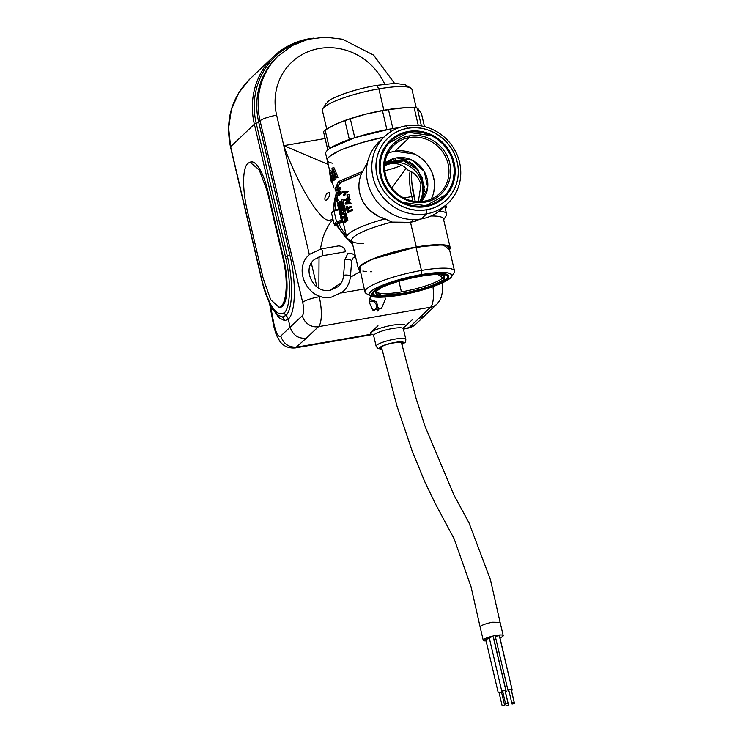 <?xml version="1.0" encoding="UTF-8"?>
<svg xmlns="http://www.w3.org/2000/svg" width="743" height="743" viewBox="0 0 743 743"><rect width="100%" height="100%" fill="white"/><g stroke="black" fill="none" stroke-linecap="round" stroke-linejoin="round"><path stroke-width="1.11" d="M329.901 148.349L354.708 137.706L390.344 129.013L399.028 127.675A52.651 9.761 166.8 0 0 390.344 129.013L390.948 131.585L390.344 129.013A52.651 9.761 166.8 0 0 325.694 153.727L327.245 160.312M361.005 142.87L383.945 137.149A52.651 9.761 166.8 0 0 327.254 160.358A52.651 9.761 166.8 0 0 332.91 163.237M327.208 159.968L327.561 158.677M329.195 156.727L337.981 151.358M344.538 148.507L352.656 145.526M325.703 153.764L325.648 153.29M326.103 151.878L327.226 150.485M424.494 126.616L421.402 113.428L424.494 126.616M420.584 112.091L419.823 110.958M417.241 108.088A51.267 9.51 166.8 0 0 414.139 107.735L418.3 125.493L414.139 107.735A51.267 9.51 -13.2 0 1 417.241 108.088L421.43 125.957L417.241 108.088L421.402 113.428M418.56 109.323L417.9 108.645M404.303 107.8A48.49 8.99 166.8 0 0 402.037 107.93M409.653 107.67L404.498 107.791M388.478 109.676A51.267 9.51 166.8 0 0 385.496 110.178A51.267 9.51 166.8 0 0 382.459 110.716L386.899 129.635L382.459 110.716A51.267 9.51 -13.2 0 1 385.496 110.178A51.267 9.51 -13.2 0 1 388.478 109.676L392.908 128.576L388.478 109.676L401.136 107.995L414.139 107.735M376.98 111.682L371.156 112.88M397.421 108.339L393.103 108.896M401.136 107.995A48.49 8.99 166.8 0 0 384.623 110.131A48.49 8.99 166.8 0 0 366.225 114.05L384.623 110.131L404.35 107.8M344.919 120.626L349.349 139.508L344.919 120.626A51.267 9.51 -13.2 0 1 350.325 118.796L354.755 137.696L350.325 118.796A51.267 9.51 166.8 0 0 344.919 120.626L334.861 124.657L325.137 130.109L329.483 148.637L325.137 130.109A51.267 9.51 166.8 0 0 323.511 131.65A51.267 9.51 -13.2 0 1 325.137 130.109M361.321 115.351L355.637 117.041M350.325 118.796L366.225 114.05A48.49 8.99 166.8 0 0 337.368 123.505M337.331 123.524A48.49 8.99 166.8 0 0 334.861 124.657M341.483 121.833L337.229 123.57M366.225 114.05L382.459 110.716M327.802 149.947L323.511 131.65L327.802 149.947M331.991 126.106L328.657 127.954M376.534 85.389A41.153 7.634 166.8 0 0 327.366 102.023C332.418 96.813 355.999 88.844 376.534 85.389L394.858 83.355L405.084 84.683L410.777 88.073A46.001 8.526 166.8 0 0 378.856 88.863L376.534 85.389L378.856 88.863L383.992 110.735L378.856 88.863A46.001 8.526 166.8 0 0 323.892 107.456A46.001 8.526 166.8 0 0 322.378 110.456L326.753 129.096M416.284 107.949L411.947 89.457A46.001 8.526 166.8 0 0 378.856 88.863A46.001 8.526 166.8 0 0 323.892 107.456M406.56 160.414L394.087 162.076A39.76 7.374 166.8 0 0 384.837 163.906L406.56 160.414M403.848 159.531A45.026 8.349 -13.2 0 0 395.434 160.804L395.49 158.315L395.434 160.804A45.026 8.349 -13.2 0 0 386.527 162.531L403.848 159.531L414.919 166.07L422.191 177.642L424.374 190.821L420.677 201.585L424.309 186.725L418.003 169.757M418.133 169.943L403.477 160.72A28.206 26.423 -133.5 0 1 418.133 169.933M414.835 199.802L411.836 182.499M411.631 178.19L411.678 174.391M418.346 201.622L420.975 184.617C418.708 177.206 414.25 172.311 407.582 169.924C403.495 164.992 397.737 162.921 390.298 163.729L391.44 162.643A26.321 24.658 -133.5 0 1 417.612 173.732A26.321 24.658 -133.5 0 1 419.628 201.622A26.321 24.658 -133.5 0 0 417.612 173.732A26.321 24.658 -133.5 0 0 391.44 162.643A3.111 0.929 -99.8 0 0 391.524 162.541L391.44 162.643A26.321 24.658 -133.5 0 0 384.744 164.853A26.321 24.658 -133.5 0 1 391.44 162.643L390.298 163.729L384.707 165.503M411.836 172.06A28.206 8.387 -99.8 0 0 414.009 196.57A3.111 0.576 -13.2 0 0 411.798 196.589A26.321 7.829 -99.8 0 1 410.117 171.076A26.321 7.829 -99.8 0 0 411.798 196.589L403.83 197.963L411.798 196.589A26.321 7.829 -99.8 0 0 412.987 201.084A26.321 7.829 -99.8 0 1 411.798 196.589A3.111 0.576 -13.2 0 1 414.009 196.57A28.206 8.387 -99.8 0 0 415.3 201.427M406.059 168.364L391.812 187.97L406.049 168.364M401.657 165.308A26.321 4.885 -13.2 0 1 384.846 170.723A26.321 4.885 166.8 0 0 401.657 165.308M404.759 222.974L410.507 222.333L416.294 246.992A47.106 8.74 166.8 0 0 358.451 269.105A47.106 8.74 166.8 0 0 359.965 270.684L359.993 266.04L371.909 259.326L416.294 246.992L443.051 244.781L449.524 249.685A47.106 8.74 166.8 0 0 450.174 247.595A47.106 8.74 166.8 0 0 416.294 246.992L410.507 222.333L415.876 221.042M421.002 218.99L410.507 222.333L391.942 222.101L396.613 222.761M363.494 243.425A47.106 8.74 -13.2 0 1 352.934 241.893A47.106 8.74 -13.2 0 1 391.942 222.101L385.097 218.869L391.942 222.101A47.106 8.74 166.8 0 0 351.736 240.481L358.451 269.105M447.797 246.397L445.781 245.654M442.326 245.116L438.11 244.958M431.033 245.283L408.409 248.71M396.957 251.375L378.651 256.976M371.379 259.855L367.153 261.852M363.336 264.062L361.154 265.743M359.658 267.675L364.971 292.045A46.001 8.526 166.8 0 0 366.15 293.429A46.001 8.526 -13.2 0 1 366.485 289.046A46.001 8.526 -13.2 0 1 421.448 270.452A46.001 8.526 -13.2 0 1 454.103 272.802A46.001 8.526 166.8 0 0 454.54 271.046A46.001 8.526 166.8 0 0 421.448 270.452L421.346 274.604C445.011 271 454.744 272.105 450.546 277.928L432.965 286.594M359.566 268.966L360.829 270.303M362.844 271.046L366.299 271.585M370.516 271.743L371.871 271.724M450.174 247.595L443.46 218.962A47.106 8.74 166.8 0 0 430.986 216.018A47.106 8.74 -13.2 0 1 443.014 220.764M410.507 222.333L413.405 219.584L410.507 222.333M327.264 160.404L327.208 159.754M328.155 157.804L329.976 156.058M333.626 153.634L337.489 151.591M343.675 148.851L363.615 142.117M373.859 139.405L383.945 137.149A52.651 9.761 166.8 0 0 327.254 160.358L329.678 170.695M338.009 177.308L333.978 167.714L338.009 177.308L336.681 177.54L332.66 167.946L333.978 167.714L332.66 167.946L336.681 177.54L338.009 177.308M335.037 179.407L334.638 179.75A52.651 9.761 166.8 0 1 335.037 179.407L333.737 179.63L335.037 179.407L334.694 176.463L335.279 176.007L333.384 176.685L335.056 175.469L333.384 176.685L334.694 176.463L334.87 177.93M334.155 180.205L332.855 180.438L329.595 170.704L330.904 170.481L332.92 176.593L330.904 170.481L329.595 170.704L332.855 180.438L334.155 180.205M332.836 182.016L332.595 180.753L332.836 182.016L331.508 182.249L330.979 179.342L331.703 178.283A54.035 10.021 166.8 0 0 330.979 179.342L331.991 179.165L330.979 179.342L331.508 182.249L332.836 182.016M351.922 241.289L348.068 238.986A51.267 9.51 -13.2 0 1 385.097 218.869C366.652 213.882 352.962 193.821 361.544 173.444L367.553 162.206M444.955 207.148L446.571 214.04A51.267 9.51 166.8 0 0 439.41 211.031A51.267 9.51 -13.2 0 1 446.088 215.999L443.645 219.77M370.683 210.919L376.134 214.727M381.716 217.55L385.097 218.869A51.267 9.51 166.8 0 0 346.758 237.454L342.402 218.888L339.179 202.3L340.424 206.108M338 200.108L335.251 188.406L341.743 181.691L361.544 173.444L339.597 183.001L336.56 189.939M338.436 200.656L338.046 200.099L338.436 200.656M347.12 217.327L343.647 217.402L346.758 215.786A51.267 9.51 166.8 0 0 344.947 217.17L343.647 217.402L347.12 217.327L347.325 218.21L346.015 218.442L345.801 217.56L347.12 217.327L344.947 217.17L346.758 215.786L345.439 216.009L345.291 215.349L346.6 215.117L346.758 215.786L346.6 215.117L345.291 215.349L345.439 216.009A52.651 9.761 166.8 0 0 343.647 217.402L345.801 217.56L346.015 218.442L347.325 218.21L346.396 219.984L347.12 217.327M347.687 219.761L347.845 220.42A51.267 9.51 166.8 0 0 345.644 222.166L344.343 222.398L346.535 220.652L346.377 219.984L347.687 219.761L347.845 220.42L346.535 220.652L347.845 220.42L345.644 222.166L344.343 222.398L344.102 221.405L345.634 218.191L343.331 218.089L345.634 218.191L344.102 221.405L344.343 222.398A52.651 9.761 166.8 0 1 346.535 220.652L346.377 219.984L347.687 219.761M345.356 209.823L345.514 210.483L344.204 210.706L344.046 210.046L345.356 209.823L345.514 210.483L344.975 211.383L345.514 210.483L344.204 210.706L343.665 211.616L344.046 210.046L345.356 209.823M344.975 211.383L345.486 213.594L344.176 213.817L343.665 211.616L344.975 211.383L343.665 211.616L344.176 213.817L346.238 213.575L344.176 213.817L346.238 213.575L346.396 214.235L345.077 214.467L344.928 213.798L345.077 214.467L346.396 214.235L345.486 213.594L344.975 211.383M343.805 205.114L342.235 205.282L343.805 205.114M344.343 205.774L342.82 205.635L344.13 205.402L342.82 205.635L344.529 206.285L344.343 205.774M344.529 206.285L345.151 208.932A51.267 9.51 166.8 0 0 342.95 210.687L341.641 210.91L341.018 208.254L341.26 205.913L342.82 205.635L341.956 205.356A52.651 9.761 166.8 0 0 341.26 205.913L341.641 210.91L343.833 209.164L343.034 205.997L343.22 206.517L344.529 206.285L343.22 206.517L343.833 209.164L345.151 208.932L343.833 209.164A52.651 9.761 166.8 0 0 341.641 210.91L345.151 208.932L344.529 206.285M342.978 199.653L343.907 203.638A51.267 9.51 166.8 0 0 341.706 205.384L340.405 205.607L342.597 203.861L341.659 199.886L342.978 199.653L343.907 203.638L342.597 203.861L343.907 203.638L341.706 205.384L340.405 205.607L339.467 201.632L340.48 201.279L339.7 201.418L340.48 204.734L339.7 201.418A52.651 9.761 166.8 0 0 339.467 201.632L340.405 205.607A52.651 9.761 166.8 0 1 342.597 203.861L341.659 199.886L342.978 199.653M341.371 192.808L341.529 193.468A51.267 9.51 166.8 0 0 339.319 195.223L338.019 195.446L340.21 193.7L340.053 193.041L341.371 192.808L341.529 193.468L340.21 193.7L341.529 193.468L339.319 195.223L338.019 195.446L337.861 194.787L341.371 192.808M341.009 191.267L341.158 191.926A51.267 9.51 166.8 0 0 338.957 193.672L337.656 193.895L339.848 192.149L339.69 191.49L341.009 191.267L341.158 191.926L337.656 193.895L338.585 188.666A52.651 9.761 166.8 0 0 336.774 190.143L338.585 188.666L337.656 193.895A52.651 9.761 166.8 0 1 339.848 192.149L339.69 191.49L341.009 191.267M338.223 189.781A51.267 9.51 166.8 0 0 338.074 189.92L336.774 190.143L336.616 189.484L340.127 187.505L340.359 188.499L339.04 188.731L338.808 187.738L340.127 187.505L340.359 188.499L339.291 191.778L340.359 188.499L339.04 188.731L337.731 193.022L339.69 191.49A52.651 9.761 166.8 0 0 337.731 193.022L338.808 187.738A52.651 9.761 166.8 0 0 336.616 189.484L336.774 190.143L338.223 189.781M352.451 209.582L352.609 210.241A51.267 9.51 166.8 0 0 348.708 212.284L347.362 212.517L351.198 210.483L351.049 209.823L352.451 209.582L352.609 210.241L348.708 212.284L347.362 212.517L347.213 211.857L352.451 209.582M347.724 206.331L348.04 207.65L347.724 206.331L346.377 206.563L347.724 206.331M351.671 206.266L351.829 206.925A51.267 9.51 166.8 0 0 348.3 208.764L348.708 210.529A51.267 9.51 166.8 0 0 348.346 210.743L347 210.975L346.377 206.563A52.651 9.761 166.8 0 0 346.015 206.777L347 210.975L346.953 208.997L350.427 207.176L350.269 206.508L351.671 206.266L351.829 206.925L346.953 208.997L348.3 208.764L348.708 210.529L347 210.975A52.651 9.761 166.8 0 1 347.362 210.761L346.953 208.997A52.651 9.761 166.8 0 1 350.427 207.176L350.269 206.508L351.671 206.266M350.018 199.198L350.167 199.858L348.764 200.108L348.606 199.44L350.018 199.198L350.167 199.858L347.798 201.084L348.606 199.44L350.018 199.198M349.182 200.842L349.702 203.053L348.309 203.294L347.798 201.084L349.182 200.842L347.798 201.084L348.309 203.294L350.891 202.95L348.309 203.294L350.891 202.95L351.049 203.619L349.647 203.861L349.489 203.201L349.647 203.861L351.049 203.619L350.891 202.95L349.702 203.053L349.182 200.842M348.876 194.341L349.804 198.316A51.267 9.51 166.8 0 0 345.913 200.359L349.804 198.316L345.913 200.359L344.566 200.591L344.408 199.923L347.705 198.167L346.925 194.852L347.473 194.582L348.876 194.341L349.804 198.316L348.402 198.557L347.473 194.582L348.876 194.341M345.978 192.093L342.439 191.527L345.978 192.093M348.096 191.025L348.253 191.685L346.851 191.926L346.693 191.267L348.096 191.025L348.253 191.685L346.136 192.753L348.253 191.685L346.851 191.926A52.651 9.761 166.8 0 0 344.761 192.985L346.851 191.926L346.693 191.267L348.096 191.025M344.771 195.493L346.136 192.753L344.761 192.985L346.136 192.753L344.771 195.493L343.424 195.725L344.761 192.985L343.424 195.725L344.362 192.827L342.597 192.196L342.439 191.527L344.613 192.326L346.693 191.267A52.651 9.761 166.8 0 0 344.613 192.326L342.439 191.527L342.597 192.196L344.362 192.827L343.424 195.725L344.771 195.493M444.908 206.944L446.357 207.111L445.113 207.799L446.367 207.529A52.651 9.761 166.8 0 0 446.357 207.111L444.908 206.944M444.658 206.117L446.274 206.712L444.658 206.117M336.338 223.615L334.081 224.005L331.592 213.408L334.081 224.005L336.505 221.702L342.662 219.993L336.505 221.702L334.025 211.096L331.592 213.408L334.025 211.096L338.91 209.74L334.025 211.096L336.505 221.702L334.081 224.005L336.338 223.615M335.464 189.289L334.935 188.973L338.539 181.533L362.64 171.364L361.544 173.444M386.527 162.531L384.855 163.674M396.465 157.878A26.321 24.658 46.5 0 0 384.893 163.386L396.465 157.878A26.321 24.658 46.5 0 1 424.337 171.605A26.321 24.658 46.5 0 1 421.105 201.557L427.689 187.44L424.337 171.605L412.365 160.265L396.465 157.878M414.148 165.308L409.161 161.649M404.898 159.829L403.839 159.531M432.389 196.589L431.274 199.068A33.249 31.141 46.5 0 0 427.466 164.565A33.249 31.141 46.5 0 0 394.914 151.247L414.52 154.042M419.303 156.792L423.947 160.59M427.318 164.37L430.847 169.971M432.807 174.642L434.237 180.781M434.525 185.722L433.782 192.019M409.356 137.548A33.249 31.141 46.5 0 0 393.929 145.238A33.249 31.141 46.5 0 0 385.533 174.781A33.249 31.141 46.5 0 0 424.281 201.177L424.94 202.161L424.281 201.177A33.249 31.141 46.5 0 0 448.094 163.943A33.249 31.141 46.5 0 0 409.356 137.548L409.393 135.885A34.633 32.441 46.5 0 0 384.586 174.67C388.292 192.456 407.638 205.635 424.94 202.161A34.633 32.441 46.5 0 0 449.756 163.376C446.051 145.6 426.705 132.412 409.393 135.885L409.356 137.548A33.249 31.141 46.5 0 0 385.533 174.781A33.249 31.141 46.5 0 0 424.281 201.177A33.249 31.141 46.5 0 0 439.698 193.486A33.249 31.141 46.5 0 0 448.094 163.943A33.249 31.141 46.5 0 0 409.356 137.548L394.914 151.247L409.356 137.548M394.914 151.247A33.249 31.141 46.5 0 0 387.911 153.355M389.146 142.916L408.576 132.375L431.172 135.588M436.68 138.765L442.057 143.176M445.939 147.532L449.989 153.95M452.227 159.327L453.88 166.423M454.214 172.107L453.369 179.332M451.763 184.598L448.828 190.384M445.196 195.13L425.767 205.681L403.17 202.458M397.654 199.291L392.276 194.88M388.403 190.524L384.354 184.097M382.106 178.729L380.453 171.633M380.119 165.949L380.973 158.723M382.58 153.457L385.506 147.671M409.393 135.885C391.877 138.449 379.979 157.042 384.586 174.67C388.292 192.456 407.638 205.635 424.94 202.161C442.456 199.607 454.354 181.013 449.756 163.376C446.051 145.6 426.705 132.412 409.393 135.885M411.845 206.331L425.98 206.6L426.083 205.941A38.794 36.333 -133.5 0 1 380.89 175.153A38.794 36.333 -133.5 0 1 408.678 131.715L408.576 132.375A38.311 35.887 46.5 0 0 381.122 175.274A38.311 35.887 46.5 0 0 425.767 205.681A38.311 35.887 46.5 0 0 453.211 162.782A38.311 35.887 46.5 0 0 408.576 132.375L408.678 131.715A38.794 36.333 46.5 0 0 380.89 175.153A38.794 36.333 46.5 0 0 426.083 205.941A38.794 36.333 46.5 0 0 453.871 162.503A38.794 36.333 46.5 0 0 408.678 131.715L408.678 131.715A38.794 36.333 -133.5 0 1 453.871 162.503A38.794 36.333 -133.5 0 1 426.083 205.941L425.98 206.6A39.277 36.779 -133.5 0 1 380.221 175.432A39.277 36.779 -133.5 0 1 408.353 131.455L395.452 136.396M407.628 128.335C428.878 124.072 452.636 140.251 457.186 162.095C462.833 183.744 448.224 206.573 426.714 209.721C405.464 213.984 381.707 197.796 377.156 175.961C371.5 154.312 386.109 131.483 407.628 128.335L405.966 125.855A46.001 43.085 -133.5 0 1 459.564 162.364A46.001 43.085 -133.5 0 1 426.612 213.863A46.001 43.085 -133.5 0 1 373.014 177.363A46.001 43.085 -133.5 0 1 405.966 125.855L407.628 128.335A42.537 39.834 -133.5 0 1 457.186 162.095A42.537 39.834 -133.5 0 1 426.714 209.721L426.612 213.863A46.001 43.085 46.5 0 0 447.945 203.238A46.001 43.085 46.5 0 0 459.564 162.364A46.001 43.085 46.5 0 0 405.966 125.855A46.001 43.085 46.5 0 0 384.633 136.489A46.001 43.085 46.5 0 0 373.014 177.363A46.001 43.085 46.5 0 0 426.612 213.863L426.714 209.721A42.537 39.834 -133.5 0 1 377.156 175.961A42.537 39.834 -133.5 0 1 407.628 128.335M422.498 131.715L408.353 131.455A39.277 36.779 -133.5 0 1 454.112 162.624A39.277 36.779 -133.5 0 1 425.98 206.6L438.881 201.65M445.159 196.57L448.837 192.093M451.503 187.542L453.685 181.896M455.106 173.388L454.475 164.314M451.902 155.919L448.995 150.355M445.187 145.182L441.388 141.319M435.844 137.139L430.383 134.232M389.183 141.476L380.657 156.151M379.236 164.658L379.868 173.741M382.431 182.137L391.143 195.019L403.951 203.814M384.605 136.517L379.274 141.569A46.001 43.085 46.5 0 0 372.169 194.267A46.001 43.085 46.5 0 0 421.253 218.953L426.612 213.863L421.253 218.953A46.001 43.085 46.5 0 0 442.587 208.319L447.918 203.257M382.069 139.155A46.001 43.085 46.5 0 0 371.268 192.521A46.001 43.085 46.5 0 0 421.253 218.953A46.001 43.085 46.5 0 0 445.15 205.653M376.497 291.442A34.633 6.427 166.8 0 0 401.415 291.888L398.935 281.309L401.415 291.888A34.633 6.427 166.8 0 0 442.8 277.891A34.633 6.427 166.8 0 0 443.692 275.114M376.497 290.875A34.633 6.427 166.8 0 0 401.415 291.888A34.633 6.427 166.8 0 0 442.8 277.891A34.633 6.427 166.8 0 0 443.942 275.625M381.363 287.643L375.8 291.711L381.178 295.25L401.369 293.55A36.026 6.678 166.8 0 0 444.416 278.987L444.685 275.551L437.887 274.381L444.416 278.987C436.847 284.615 422.498 289.464 401.369 293.55C381.335 296.596 373.088 295.658 376.645 290.736A36.026 6.678 166.8 0 1 381.373 287.634M419.024 275.179L419.693 276.173L419.024 275.179M423.668 288.711L400.793 294.098A38.311 7.105 166.8 0 0 447.695 275.764L447.862 276.535M447.332 277.761L445.438 279.554M443.014 281.114L438.76 283.25M434.757 284.931L429.287 286.928M373.822 294.488L373.2 293.234A38.311 7.105 166.8 0 0 400.793 294.098L400.858 295.008L400.793 294.098L381.623 296.011M378.094 295.807L375.28 295.231M400.858 295.008A38.794 7.198 166.8 0 0 448.085 276.09A38.794 7.198 166.8 0 0 420.584 276.303A38.794 7.198 166.8 0 0 372.995 293.699A38.794 7.198 166.8 0 0 400.858 295.008A38.794 7.198 -13.2 0 1 373.357 295.222A38.794 7.198 -13.2 0 1 420.584 276.303L420.519 275.384L420.584 276.303A38.794 7.198 -13.2 0 1 448.438 277.613A38.794 7.198 -13.2 0 1 400.858 295.008M373.357 295.222L372.707 294.544A39.277 7.281 -13.2 0 1 420.519 275.384L406.31 278.384M366.141 293.429L370.209 295.844A42.537 7.885 -13.2 0 0 391.217 296.392L372.531 296.68L370.516 291.795C375.744 286.408 400.115 278.161 421.346 274.604L421.448 270.452A46.001 8.526 166.8 0 0 366.485 289.046A46.001 8.526 166.8 0 0 364.971 292.045M433.345 273.703L420.519 275.384A39.277 7.281 -13.2 0 1 448.716 276.721L448.679 275.644M447.676 274.659L446.06 274.046M442.986 273.563L439.373 273.424M398.118 280.594L383.249 285.786M377.853 288.358L374.073 290.829M372.382 292.872L372.382 294.079M370.209 295.844A42.537 7.885 -13.2 0 1 370.516 291.795A42.537 7.885 -13.2 0 1 421.346 274.604A42.537 7.885 -13.2 0 1 451.54 276.767A42.537 7.885 -13.2 0 1 450.546 277.928A42.537 7.885 -13.2 0 1 432.955 286.594A24.937 7.421 80.2 0 1 430.578 307.231L318.487 326.651L306.292 338.214C298.194 338.799 292.816 335.139 290.151 327.217L288.247 319.091A5.545 5.192 46.5 0 0 285.888 315.645L284.067 312.822C276.257 317.001 268.827 305.902 261.777 279.517L230.627 146.705L254.366 124.192A4.161 0.771 -13.2 0 1 256.224 123.301L287.374 256.112A4.161 0.771 166.8 0 0 285.516 257.004L254.366 124.192A76.204 71.365 46.5 0 1 273.61 56.487A76.204 71.365 46.5 0 1 308.949 38.868M454.54 271.046L449.097 247.846A46.001 8.526 166.8 0 0 416.006 247.252L421.448 270.452L416.006 247.252A46.001 8.526 166.8 0 0 359.528 268.855M342.133 216.362L342.393 218.841L341.028 219.074C341.817 217.262 337.118 197.22 336.681 200.517L336.718 200.731M341.065 219.241L342.439 219.018M341.028 219.074L342.412 218.916M338.046 200.099L336.681 200.517M341.167 209.331L341.78 213.13M336.672 200.369L338.836 205.365L340.758 216.046M336.802 201.074L338.084 204.836L336.774 200.916C337.155 197.759 341.65 216.947 340.935 218.683L340.703 216.269M336.774 200.916L337.257 201.437M340.396 213.417L339.662 208.997M339.022 206.322L338.139 203.536M338.557 204.752L337.749 205.105L340.433 215.907L337.796 204.994M339.969 214.569L337.749 205.105M339.969 214.56L339.375 211.839M338.316 207.306L337.851 205.551M344.576 221.377L346.015 218.442L344.576 221.377L346.377 219.984A52.651 9.761 166.8 0 0 344.576 221.377M343.331 218.089L343.099 217.095L345.291 215.349A52.651 9.761 166.8 0 0 343.099 217.095L343.331 218.089M342.477 214.439L342.263 213.557L344.046 210.046L342.263 213.557L342.477 214.439L345.077 214.467L342.477 214.439M343.489 211.876L343.953 213.863L343.489 211.876L342.523 213.863L343.953 213.863L342.523 213.863L343.489 211.876M343.87 213.52L342.523 213.863L343.87 213.52M341.195 207.566L341.724 210.028L341.251 208.04L342.56 207.817L342.857 209.099L342.718 206.35L342.56 207.817L341.195 207.566M341.269 206.833L342.569 206.61L341.269 206.833M342.114 206.015A52.651 9.761 166.8 0 0 341.418 206.573L342.718 206.35L341.418 206.573L342.114 206.015M342.727 206.34L343.35 208.737L342.727 206.34A51.267 9.51 166.8 0 0 342.718 206.35L343.424 205.792M343.35 208.737A52.651 9.761 166.8 0 0 341.724 210.028L343.35 208.737M342.105 203.433L341.659 199.886A52.651 9.761 166.8 0 0 341.334 200.118L342.105 203.433A52.651 9.761 166.8 0 0 341.306 204.037L340.628 201.167L341.539 201.009L340.628 201.167L341.306 204.037L342.105 203.433M340.48 204.734L341.028 204.26L340.628 201.167A52.651 9.761 166.8 0 0 340.35 201.381L341.028 204.26A52.651 9.761 166.8 0 0 340.48 204.734M337.861 194.787L338.019 195.446A52.651 9.761 166.8 0 1 340.21 193.7L340.053 193.041A52.651 9.761 166.8 0 0 337.861 194.787M347.213 211.857L347.362 212.517A52.651 9.761 166.8 0 1 351.198 210.483L351.049 209.823A52.651 9.761 166.8 0 0 347.213 211.857M346.795 208.337L350.269 206.508A52.651 9.761 166.8 0 0 346.795 208.337M345.393 204.121L345.189 203.238L348.606 199.44L345.189 203.238L345.393 204.121L349.647 203.861L345.393 204.121M347.473 201.372L347.947 203.359L347.473 201.372L345.579 203.517L347.947 203.359L345.579 203.517L347.473 201.372M347.715 202.365L345.579 203.517L347.715 202.365M347.91 203.22L346.925 203.285L347.91 203.22M347.473 194.582L348.402 198.557A52.651 9.761 166.8 0 0 344.566 200.591L344.408 199.923A52.651 9.761 166.8 0 1 347.705 198.167L346.925 194.852A52.651 9.761 166.8 0 1 347.473 194.582M445.001 207.343L444.295 206.517M444.964 206.062L446.199 206.396L444.964 206.062M445.856 205.217L446.041 205.876L445.856 205.217M332 168.429L332.66 167.946A54.035 10.021 166.8 0 0 332 168.429L333.737 179.63A54.035 10.021 166.8 0 0 333.338 179.982L332 168.429M337.396 177.688L336.077 177.921L336.681 177.54A54.035 10.021 166.8 0 0 336.077 177.921L335.056 175.469L336.077 177.921L337.396 177.688M334.638 179.75L333.338 179.982L334.638 179.75M333.254 175.719L334.749 174.624L332.53 169.088L333.254 175.719L334.749 174.624L332.53 169.088L333.254 175.719M334.48 174.809L334.35 173.63L334.48 174.809M329.298 171.131L329.595 170.704A54.035 10.021 166.8 0 0 329.298 171.131L331.508 182.249A54.035 10.021 166.8 0 0 331.397 182.546L329.298 171.131M332.539 180.772L333.839 180.54L332.855 180.438A54.035 10.021 166.8 0 0 332.539 180.772L332.121 179.527M332.725 182.323L331.397 182.546L332.725 182.323M330.793 178.385L331.452 177.428L329.651 171.828L330.793 178.385L331.452 177.428L329.651 171.828L330.793 178.385M347.724 253.474L347.826 253.372C351.114 252.88 353.659 253.92 355.433 256.493L354.309 257.18M283.139 258.861L267.341 191.527L259.168 169.757L249.927 162.253L247.781 163.386C245.106 166.07 243.713 171.986 243.611 181.116C243.62 190.254 244.837 200.071 247.261 210.566L263.059 277.901L270.656 299.698L279.201 307.398L281.3 306.274C284.03 303.506 285.646 297.562 286.129 288.433C286.51 279.154 285.516 269.291 283.139 258.861L283.696 258.759A39.62 11.786 80.2 0 1 282.507 306.2A39.62 11.786 80.2 0 1 280.38 307.333A39.62 11.786 80.2 0 1 279.387 307.361M514.462 703.584L512.076 704.067L514.462 703.584M514.147 702.414L511.76 702.897L514.147 702.414M508.723 689.699L511.035 689.16M508.017 703.472L505.63 703.965L508.017 703.472M502.593 690.767L504.906 690.219M504.543 705.302L502.157 705.785L504.543 705.302M499.12 692.587L501.432 692.039M508.528 705.358L506.141 705.85L508.528 705.358M511.277 689.95L512.206 690.052L511.463 690.544M508.992 691.12L508.156 690.999L508.853 690.526M508.714 689.95L511.147 689.374M495.525 636.909L495.47 636.686C497.457 635.813 498.757 635.581 499.38 636.008L511.881 688.891M502.593 691.009L505.017 690.442M489.396 637.968L489.34 637.745C491.327 636.872 492.628 636.649 493.25 637.067L505.76 689.95M499.12 692.829L501.544 692.262M485.922 639.797L485.876 639.565C487.863 638.692 489.163 638.469 489.786 638.887M505.324 691.733L506.271 691.835L505.528 692.327M503.03 692.903L502.222 692.782L502.9 692.318M401.369 342.217L416.145 398.61L424.931 425.962L453.75 494.652L468.982 522.793L490.408 579.549L500.095 622.355L492.72 622.225A10.253 1.904 166.8 0 0 480.127 627.046A10.253 1.904 166.8 0 0 480.136 627.046L483.238 640.299A10.253 1.904 166.8 0 0 486.089 640.93M500.095 622.355L503.206 635.618A10.253 1.904 -13.2 0 0 495.832 635.479A10.253 1.904 166.8 0 0 483.238 640.299M328.722 192.576C330.681 193.877 329.938 196.347 326.493 199.997C323.224 201.836 325.397 192.985 328.722 192.576L329.223 192.428M378.586 307.361L378.057 310.825M370.46 295.983L369.197 302.122L372.698 310.007L381.41 308.651L385.366 299.318L384.93 297.014M381.809 348.671A11.359 2.108 166.8 0 1 380.546 348.04A11.359 2.108 166.8 0 1 380.927 347.297C383.992 343.879 406.681 339.95 402.297 343.591L402.669 342.857M344.446 251.923L345.486 251.747C345.031 248.459 342.802 246.5 338.817 245.868L339.189 245.738M369.401 299.02A8.591 8.043 -133.5 0 1 370.72 299.067M343.266 222.566L338.799 223.346L338.204 222.315L337.211 224.126L334.935 225.974L334.174 223.996M333.848 223.011L332.901 219.631C328.833 224.191 325.508 230.246 322.917 237.797L320.326 249.081M319.044 256.66L318.877 288.182M319.165 295.9L319.23 296.782A24.937 7.421 80.2 0 1 318.487 326.651A13.857 12.975 -133.5 0 1 302.345 315.654A11.08 3.297 -99.8 0 0 302.67 302.382L260.078 120.793L258.694 122.103L289.844 254.914C296.457 282.126 295.695 312.896 288.247 319.091M360.16 271.52L350.362 277.278M341.306 282.823L329.836 290.327M320.177 296.243L319.193 296.606M370.896 332.316L377.983 325.796L370.933 332.474A18.008 3.344 -13.2 0 1 392.462 325.202A18.008 3.344 -13.2 0 1 404.824 326.604L412.133 319.88L404.824 326.604A18.008 3.344 -13.2 0 1 403.365 327.654M325.128 138.514L283.789 145.674C294.024 174.308 309.97 204.594 322.351 216.807C326.121 220.56 329.586 221.256 332.725 218.897L332.075 215.461M331.805 213.204L331.74 212.359L333.913 210.055L334.378 211.003M384.744 84.163A59.579 55.799 46.5 0 0 313.546 49.809A59.579 55.799 46.5 0 0 276.637 115.193L283.789 145.674L328.22 164.463M401.777 344A11.359 2.108 166.8 0 0 402.297 343.591M437.255 303.785A13.857 12.975 46.5 0 1 437.005 304.026L424.81 315.589L418.383 318.793L430.578 307.231A13.857 12.975 46.5 0 0 436.995 304.026L439.717 300.627L441.407 296.866L442.456 291.488L442.243 282.907M250.112 162.215A39.62 11.786 80.2 0 1 251.06 161.909A39.62 11.786 80.2 0 1 267.898 191.397L283.696 258.731M372.763 334.424L370.952 334.276A2.768 2.656 115.8 0 1 372.782 334.434L373.664 335.669A15.241 2.823 -13.2 0 1 374.166 334.675A15.241 2.823 -13.2 0 1 390.131 328.945A15.241 2.823 -13.2 0 1 403.338 328.712L403.542 327.245M335.66 224.172L338.139 222.343M336.031 223.959L334.935 225.974M331.74 212.359L332.158 212.869M503.206 635.618A10.253 1.904 -13.2 0 1 499.965 637.875M495.962 639.212A10.253 1.904 -13.2 0 1 494.049 639.714M306.292 338.214L295.445 347.9L372.865 334.48M403.449 329.186L409.012 327.682L418.383 318.793M278.439 315.338L275.412 312.441L270.433 304.844C266.913 298.045 263.988 289.696 261.647 279.786A4.161 0.771 -13.2 0 1 261.777 279.517M278.597 315.459L282.581 316.945L285.888 315.459M288.349 319.072L284.81 320.707L278.866 317.698L274.009 310.658M270.452 304.871L271.362 310.128A13.857 2.814 -9.9 0 0 270.907 311.048L273.851 326.651A13.857 2.693 168.5 0 1 274.306 325.74L276.47 332.715C278.04 335.966 279.479 337.071 280.77 336.04L280.789 336.105C283.501 343.963 288.878 347.622 296.931 347.102L370.952 334.276A18.008 3.344 -13.2 0 1 370.933 332.474M350.352 276.415A3.464 0.864 -175.5 0 0 350.464 276.21A3.464 0.864 -175.5 0 0 347.501 275.114A3.464 0.864 -175.5 0 0 343.675 275.467A3.464 0.864 4.5 0 0 343.563 275.662L344.789 260.18L347.78 253.419M351.578 260.932A3.464 0.864 -175.5 0 0 351.699 260.728A3.464 0.864 -175.5 0 0 348.727 259.632A3.464 0.864 -175.5 0 0 344.91 259.985A3.464 0.864 -175.5 0 0 344.789 260.18M320.865 249.035A3.464 1.031 80.2 0 1 321.032 248.951A3.464 1.031 80.2 0 1 322.583 251.886A3.464 1.031 80.2 0 1 322.388 255.694A3.464 1.031 80.2 0 1 322.221 255.778A3.464 1.031 80.2 0 1 322.035 255.759M378.196 309.302A7.755 7.263 -133.5 0 1 377.388 311.038L378.28 309.172L376.571 301.732L369.364 299.188M373.553 310.593A4.987 4.672 46.5 0 0 374.648 302.373A4.987 4.672 46.5 0 0 369.187 301.723M332.855 218.804L333.031 219.538M401.898 344.52L404.629 342.774C405.362 342.551 405.762 341.399 405.827 339.319A15.241 2.823 -13.2 0 0 392.62 339.542A15.241 2.823 -13.2 0 0 376.655 345.281A15.241 2.823 166.8 0 0 376.153 346.275L377.862 348.467L381.939 349.201M401.87 344.399A12.473 2.313 166.8 0 0 403.338 343.415A12.473 2.313 166.8 0 0 394.784 342.439A12.473 2.313 166.8 0 0 379.877 347.483A12.473 2.313 166.8 0 0 381.902 349.071M337.043 223.244L336.115 225.027L352.795 244.995M333.152 211.922L336.226 192.558M283.789 145.674L309.367 254.728M311.354 263.208L316.917 286.919M319.007 295.844L319.128 296.364M346.21 235.104A39.899 37.373 46.5 0 1 338.799 223.346L337.211 224.126A41.283 38.673 46.5 0 0 352.321 242.952M364.246 288.981L341.288 292.956M320.957 296.485L319.23 296.782A13.857 2.573 166.8 0 0 302.67 302.382M336.449 193.514A41.283 38.673 46.5 0 0 333.913 210.055L338.78 209.173M337.136 196.412A39.899 37.373 46.5 0 0 335.604 209.721L335.725 210.631M403.328 328.666L409.012 327.682A13.857 12.975 -133.5 0 0 415.43 324.477A13.857 12.975 -133.5 0 1 415.43 324.477L407.526 328.48M284.114 313.054C290.615 307.639 291.293 280.77 285.516 257.004M249.871 78.999L238.577 93.07L231.333 109.769L228.63 128.037L230.627 146.705A4.161 0.771 -13.2 0 0 230.497 146.975C225.036 120.273 231.5 97.612 249.871 78.999L273.61 56.487C283.603 47.115 295.463 41.209 309.172 38.747L313.899 38.097M394.542 83.365L373.636 55.149L342.523 39.221L325.276 37.15L308.206 39.286L292.343 45.537L277.241 56.858A73.427 68.774 46.5 0 0 258.694 122.103A5.545 1.031 -13.2 0 1 256.224 123.301A75.015 70.26 46.5 0 1 302.215 41.106M278.625 55.549A73.427 68.774 46.5 0 0 260.078 120.793A13.857 2.573 166.8 0 1 276.637 115.193M290.151 327.217L302.345 315.654M285.888 315.645A49.697 14.776 -99.8 0 0 287.374 256.112A5.545 1.031 166.8 0 0 289.844 254.914M338.279 222.315L343.015 221.498M267.341 191.527L267.907 191.425M274.306 325.74A554.194 519.041 -133.5 0 1 271.362 310.128L272.737 308.819M290.141 327.152L280.77 336.04M277.91 314.921L278.866 317.698M282.6 316.945L284.82 320.707M326.4 103.147L322.815 108.701M332.418 182.369L333.598 187.394M454.103 272.802L451.54 276.767M448.438 277.613L448.716 276.721M446.079 205.876L446.292 206.768M345.495 251.747L322.221 255.778L314.595 259.344C301.324 269.17 313.955 294.191 330.449 290.234L338.074 286.668C341.306 283.817 343.136 280.148 343.563 275.662M339.644 245.729L321.032 248.951L310.082 254.087C291.386 268.39 308.586 302.447 331.638 297.061L342.588 291.925C347.26 287.792 349.879 282.554 350.464 276.21L351.699 260.728L353.092 257.914L354.615 257.106M512.076 704.067L511.816 702.952M511.76 702.897L508.649 689.643M505.63 703.965L502.519 690.711M502.157 705.785L499.045 692.532M506.141 705.85L505.714 704.02M508.156 690.999L507.896 689.903M507.84 689.838L495.405 636.816M501.711 690.897L489.275 637.875M498.237 692.717L485.801 639.704M502.222 692.782L502.045 692.03M480.136 627.046L471.127 587.081L454.122 538.786L435.417 503.819L425.033 482.309L412.411 451.698L396.883 405.752L381.41 346.916M376.153 346.275L373.664 335.669M405.827 339.319L403.338 328.712M343.015 221.479L338.204 222.315A1.384 1.384 0 0 0 337.563 222.603M506.271 691.835L493.835 638.813M502.287 691.77L502.11 691.027M512.206 690.052L499.77 637.039M508.574 705.283L505.463 692.03M504.59 705.218L501.479 691.965M508.054 703.398L504.943 690.136M514.184 702.33L511.073 689.077M514.5 703.5L511.398 690.247M279.201 307.398L281.328 307.026M249.927 162.253L252.053 161.881M261.647 279.786L230.497 146.975M424.587 315.794L415.43 324.477M270.907 311.048L269.514 303.023M273.851 326.651L276.266 334.87L279.86 341.325C280.789 342.282 284.634 348.839 295.445 347.9L295.445 347.9"/></g></svg>
